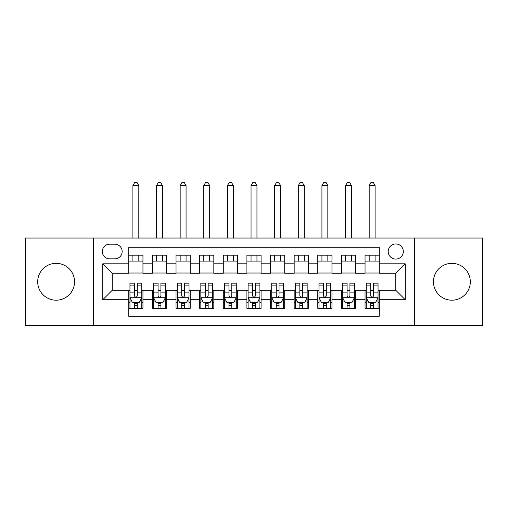 <?xml version="1.0" encoding="UTF-8"?>
<svg xmlns="http://www.w3.org/2000/svg" width="508" height="508" viewBox="0 0 508 508"><rect width="100%" height="100%" fill="white"/><g stroke="black" fill="none" stroke-linecap="round" stroke-linejoin="round"><path stroke-width="0.76" d="M451.885 263.334A18.428 18.428 0 0 0 433.451 281.762A18.428 18.428 0 0 0 451.885 300.19A18.428 18.428 0 0 0 470.313 281.762A18.428 18.428 0 0 0 451.885 263.334M56.115 263.334A18.428 18.428 0 0 0 37.687 281.762A18.428 18.428 0 0 0 56.115 300.19A18.428 18.428 0 0 0 74.549 281.762A18.428 18.428 0 0 0 56.115 263.334M395.77 243.961A7.563 7.563 0 0 0 388.207 251.517A7.563 7.563 0 0 0 395.77 259.08A7.563 7.563 0 0 0 403.327 251.517A7.563 7.563 0 0 0 395.77 243.961M414.668 325.476L482.6 325.476L482.6 238.049L414.668 238.049L414.668 325.476L93.332 325.476L93.332 238.049L25.4 238.049L25.4 325.476L93.332 325.476M379.228 255.181L365.049 255.181L365.049 263.804L355.6 263.804L355.6 273.26L365.049 273.26L365.049 263.804M355.6 263.804L355.6 255.181L341.42 255.181L341.42 263.804L331.972 263.804L331.972 273.26L341.42 273.26L341.42 263.804M331.972 263.804L331.972 255.181L317.798 255.181L317.798 263.804L308.343 263.804L308.343 273.26L317.798 273.26L317.798 263.804M308.343 263.804L308.343 255.181L294.17 255.181L294.17 263.804L284.715 263.804L284.715 273.26L294.17 273.26L294.17 263.804M284.715 263.804L284.715 255.181L270.542 255.181L270.542 263.804L261.087 263.804L261.087 273.26L270.542 273.26L270.542 263.804M261.087 263.804L261.087 255.181L246.913 255.181L246.913 263.804L237.458 263.804L237.458 273.26L246.913 273.26L246.913 263.804M237.458 263.804L237.458 255.181L223.285 255.181L223.285 263.804L213.83 263.804L213.83 273.26L223.285 273.26L223.285 263.804M213.83 263.804L213.83 255.181L199.657 255.181L199.657 263.804L190.202 263.804L190.202 273.26L199.657 273.26L199.657 263.804M190.202 263.804L190.202 255.181L176.028 255.181L176.028 263.804L166.58 263.804L166.58 273.26L176.028 273.26L176.028 263.804M166.58 263.804L166.58 255.181L152.4 255.181L152.4 273.26L142.951 273.26L142.951 255.181L128.772 255.181M128.772 308.343L142.951 308.343L142.951 290.271L152.4 290.271L152.4 308.343L166.58 308.343L166.58 290.271L176.028 290.271L176.028 299.72L166.58 299.72M176.028 299.72L176.028 308.343L190.202 308.343L190.202 290.271L199.657 290.271L199.657 299.72L190.202 299.72M199.657 299.72L199.657 308.343L213.83 308.343L213.83 290.271L223.285 290.271L223.285 299.72L213.83 299.72M223.285 299.72L223.285 308.343L237.458 308.343L237.458 290.271L246.913 290.271L246.913 299.72L237.458 299.72M246.913 299.72L246.913 308.343L261.087 308.343L261.087 290.271L270.542 290.271L270.542 299.72L261.087 299.72M270.542 299.72L270.542 308.343L284.715 308.343L284.715 290.271L294.17 290.271L294.17 299.72L284.715 299.72M294.17 299.72L294.17 308.343L308.343 308.343L308.343 290.271L317.798 290.271L317.798 299.72L308.343 299.72M317.798 299.72L317.798 308.343L331.972 308.343L331.972 290.271L341.42 290.271L341.42 299.72L331.972 299.72M341.42 299.72L341.42 308.343L355.6 308.343L355.6 290.271L365.049 290.271L365.049 299.72L355.6 299.72M109.633 258.845L114.833 258.845A7.322 7.322 0 0 0 122.155 251.517A7.322 7.322 0 0 0 114.833 244.196L109.633 244.196A7.322 7.322 0 0 0 102.311 251.517A7.322 7.322 0 0 0 109.633 258.845M414.668 238.049L93.332 238.049M379.228 263.804L379.228 247.269L128.772 247.269L128.772 273.26L112.23 273.26L112.23 290.271L128.772 290.271L128.772 316.262L379.228 316.262L379.228 290.271L395.77 290.271L395.77 273.26L379.228 273.26L379.228 263.804L405.219 263.804L405.219 299.72L379.228 299.72M128.772 299.72L102.781 299.72L102.781 263.804L128.772 263.804M365.049 299.72L365.049 308.343L379.228 308.343M128.772 261.087L142.951 261.087M128.772 273.018L142.951 273.018M128.772 290.506L129.953 290.506M134.442 290.506L137.281 290.506M141.77 290.506L142.951 290.506M128.772 302.438L129.953 302.438M134.442 302.438L137.281 302.438M141.77 302.438L142.951 302.438M152.4 273.018L166.58 273.018M152.4 261.087L166.58 261.087M152.4 290.506L153.581 290.506M158.071 290.506L160.909 290.506M165.398 290.506L166.58 290.506M152.4 302.438L153.581 302.438M158.071 302.438L160.909 302.438M165.398 302.438L166.58 302.438M176.028 290.506L177.209 290.506M181.699 290.506L184.531 290.506M189.02 290.506L190.202 290.506M176.028 302.438L177.209 302.438M181.699 302.438L184.531 302.438M189.02 302.438L190.202 302.438M176.028 261.087L190.202 261.087M176.028 273.018L190.202 273.018M199.657 290.506L200.838 290.506M205.327 290.506L208.159 290.506M212.649 290.506L213.83 290.506M199.657 302.438L200.838 302.438M205.327 302.438L208.159 302.438M212.649 302.438L213.83 302.438M199.657 261.087L213.83 261.087M199.657 273.018L213.83 273.018M223.285 290.506L224.466 290.506M228.956 290.506L231.788 290.506M236.277 290.506L237.458 290.506M223.285 302.438L224.466 302.438M228.956 302.438L231.788 302.438M236.277 302.438L237.458 302.438M223.285 261.087L237.458 261.087M223.285 273.018L237.458 273.018M246.913 290.506L248.094 290.506M252.584 290.506L255.416 290.506M259.906 290.506L261.087 290.506M246.913 302.438L248.094 302.438M252.584 302.438L255.416 302.438M259.906 302.438L261.087 302.438M246.913 261.087L261.087 261.087M246.913 273.018L261.087 273.018M270.542 290.506L271.723 290.506M276.212 290.506L279.044 290.506M283.534 290.506L284.715 290.506M270.542 302.438L271.723 302.438M276.212 302.438L279.044 302.438M283.534 302.438L284.715 302.438M270.542 261.087L284.715 261.087M270.542 273.018L284.715 273.018M294.17 290.506L295.351 290.506M299.841 290.506L302.673 290.506M307.162 290.506L308.343 290.506M294.17 302.438L295.351 302.438M299.841 302.438L302.673 302.438M307.162 302.438L308.343 302.438M294.17 261.087L308.343 261.087M294.17 273.018L308.343 273.018M317.798 290.506L318.98 290.506M323.469 290.506L326.301 290.506M330.791 290.506L331.972 290.506M317.798 302.438L318.98 302.438M323.469 302.438L326.301 302.438M330.791 302.438L331.972 302.438M317.798 261.087L331.972 261.087M317.798 273.018L331.972 273.018M341.42 290.506L342.602 290.506M347.091 290.506L349.929 290.506M354.419 290.506L355.6 290.506M341.42 302.438L342.602 302.438M347.091 302.438L349.929 302.438M354.419 302.438L355.6 302.438M341.42 261.087L355.6 261.087M341.42 273.018L355.6 273.018M365.049 290.506L366.23 290.506M370.719 290.506L373.558 290.506M378.047 290.506L379.228 290.506M365.049 302.438L366.23 302.438M370.719 302.438L373.558 302.438M378.047 302.438L379.228 302.438M365.049 261.087L379.228 261.087M365.049 273.018L379.228 273.018M112.23 273.26L102.781 263.804M112.23 290.271L102.781 299.72M405.219 263.804L395.77 273.26M405.219 299.72L395.77 290.271M134.442 305.27L137.281 305.27M129.953 285.109L134.442 285.109L134.442 283.178L129.953 283.178L129.953 297.593L132.315 302.317L139.402 302.317L141.77 297.593L141.77 283.178L137.281 283.178L137.281 285.109L141.77 285.109M141.77 297.593L141.77 308.343M129.953 297.593L129.953 308.343M137.281 302.317L137.281 308.343M134.442 308.343L134.442 302.317M134.442 285.109L134.442 295.821C135.388 297.644 136.334 297.644 137.281 295.821L137.281 285.109M138.811 261.087L138.811 255.181M138.811 238.049L138.811 185.598L132.906 185.598L132.906 238.049M132.906 261.087L132.906 255.181M132.906 185.598L134.677 182.524L137.039 182.524L138.811 185.598M158.071 305.27L160.909 305.27M153.581 285.109L158.071 285.109L158.071 283.178L153.581 283.178L153.581 297.593L155.943 302.317L163.03 302.317L165.398 297.593L165.398 283.178L160.909 283.178L160.909 285.109L165.398 285.109M165.398 297.593L165.398 308.343M153.581 297.593L153.581 308.343M160.909 302.317L160.909 308.343M158.071 308.343L158.071 302.317M158.071 285.109L158.071 295.821C159.017 297.644 159.957 297.644 160.909 295.821L160.909 285.109M162.439 261.087L162.439 255.181M162.439 238.049L162.439 185.598L156.534 185.598L156.534 238.049M156.534 261.087L156.534 255.181M156.534 185.598L158.306 182.524L160.668 182.524L162.439 185.598M181.699 305.27L184.531 305.27M177.209 285.109L181.699 285.109L181.699 283.178L177.209 283.178L177.209 297.593L179.572 302.317L186.658 302.317L189.02 297.593L189.02 283.178L184.531 283.178L184.531 285.109L189.02 285.109M189.02 297.593L189.02 308.343M177.209 297.593L177.209 308.343M184.531 302.317L184.531 308.343M181.699 308.343L181.699 302.317M181.699 285.109L181.699 295.821C182.645 297.644 183.585 297.644 184.531 295.821L184.531 285.109M186.068 261.087L186.068 255.181M186.068 238.049L186.068 185.598L180.162 185.598L180.162 238.049M180.162 261.087L180.162 255.181M180.162 185.598L181.934 182.524L184.296 182.524L186.068 185.598M205.327 305.27L208.159 305.27M200.838 285.109L205.327 285.109L205.327 283.178L200.838 283.178L200.838 297.593L203.2 302.317L210.287 302.317L212.649 297.593L212.649 283.178L208.159 283.178L208.159 285.109L212.649 285.109M212.649 297.593L212.649 308.343M200.838 297.593L200.838 308.343M208.159 302.317L208.159 308.343M205.327 308.343L205.327 302.317M205.327 285.109L205.327 295.821C206.273 297.644 207.213 297.644 208.159 295.821L208.159 285.109M209.696 261.087L209.696 255.181M209.696 238.049L209.696 185.598L203.791 185.598L203.791 238.049M203.791 261.087L203.791 255.181M203.791 185.598L205.562 182.524L207.924 182.524L209.696 185.598M228.956 305.27L231.788 305.27M224.466 285.109L228.956 285.109L228.956 283.178L224.466 283.178L224.466 297.593L226.828 302.317L233.915 302.317L236.277 297.593L236.277 283.178L231.788 283.178L231.788 285.109L236.277 285.109M236.277 297.593L236.277 308.343M224.466 297.593L224.466 308.343M231.788 302.317L231.788 308.343M228.956 308.343L228.956 302.317M228.956 285.109L228.956 295.821C229.895 297.644 230.842 297.644 231.788 295.821L231.788 285.109M233.324 261.087L233.324 255.181M233.324 238.049L233.324 185.598L227.419 185.598L227.419 238.049M227.419 261.087L227.419 255.181M227.419 185.598L229.191 182.524L231.553 182.524L233.324 185.598M252.584 305.27L255.416 305.27M248.094 285.109L252.584 285.109L252.584 283.178L248.094 283.178L248.094 297.593L250.457 302.317L257.543 302.317L259.906 297.593L259.906 283.178L255.416 283.178L255.416 285.109L259.906 285.109M259.906 297.593L259.906 308.343M248.094 297.593L248.094 308.343M255.416 302.317L255.416 308.343M252.584 308.343L252.584 302.317M252.584 285.109L252.584 295.821C253.524 297.644 254.47 297.644 255.416 295.821L255.416 285.109M256.953 261.087L256.953 255.181M256.953 238.049L256.953 185.598L251.047 185.598L251.047 238.049M251.047 261.087L251.047 255.181M251.047 185.598L252.819 182.524L255.181 182.524L256.953 185.598M276.212 305.27L279.044 305.27M271.723 285.109L276.212 285.109L276.212 283.178L271.723 283.178L271.723 297.593L274.085 302.317L281.172 302.317L283.534 297.593L283.534 283.178L279.044 283.178L279.044 285.109L283.534 285.109M283.534 297.593L283.534 308.343M271.723 297.593L271.723 308.343M279.044 302.317L279.044 308.343M276.212 308.343L276.212 302.317M276.212 285.109L276.212 295.821C277.152 297.644 278.098 297.644 279.044 295.821L279.044 285.109M280.581 261.087L280.581 255.181M280.581 238.049L280.581 185.598L274.676 185.598L274.676 238.049M274.676 261.087L274.676 255.181M274.676 185.598L276.447 182.524L278.809 182.524L280.581 185.598M299.841 305.27L302.673 305.27M295.351 285.109L299.841 285.109L299.841 283.178L295.351 283.178L295.351 297.593L297.713 302.317L304.8 302.317L307.162 297.593L307.162 283.178L302.673 283.178L302.673 285.109L307.162 285.109M307.162 297.593L307.162 308.343M295.351 297.593L295.351 308.343M302.673 302.317L302.673 308.343M299.841 308.343L299.841 302.317M299.841 285.109L299.841 295.821C300.78 297.644 301.727 297.644 302.673 295.821L302.673 285.109M304.209 261.087L304.209 255.181M304.209 238.049L304.209 185.598L298.304 185.598L298.304 238.049M298.304 261.087L298.304 255.181M298.304 185.598L300.076 182.524L302.438 182.524L304.209 185.598M323.469 305.27L326.301 305.27M318.98 285.109L323.469 285.109L323.469 283.178L318.98 283.178L318.98 297.593L321.342 302.317L328.428 302.317L330.791 297.593L330.791 283.178L326.301 283.178L326.301 285.109L330.791 285.109M330.791 297.593L330.791 308.343M318.98 297.593L318.98 308.343M326.301 302.317L326.301 308.343M323.469 308.343L323.469 302.317M323.469 285.109L323.469 295.821C324.409 297.644 325.355 297.644 326.301 295.821L326.301 285.109M327.838 261.087L327.838 255.181M327.838 238.049L327.838 185.598L321.932 185.598L321.932 238.049M321.932 261.087L321.932 255.181M321.932 185.598L323.704 182.524L326.066 182.524L327.838 185.598M347.091 305.27L349.929 305.27M342.602 285.109L347.091 285.109L347.091 283.178L342.602 283.178L342.602 297.593L344.97 302.317L352.057 302.317L354.419 297.593L354.419 283.178L349.929 283.178L349.929 285.109L354.419 285.109M354.419 297.593L354.419 308.343M342.602 297.593L342.602 308.343M349.929 302.317L349.929 308.343M347.091 308.343L347.091 302.317M347.091 285.109L347.091 295.821C348.037 297.644 348.983 297.644 349.929 295.821L349.929 285.109M351.466 261.087L351.466 255.181M351.466 238.049L351.466 185.598L345.561 185.598L345.561 238.049M345.561 261.087L345.561 255.181M345.561 185.598L347.332 182.524L349.695 182.524L351.466 185.598M370.719 305.27L373.558 305.27M366.23 285.109L370.719 285.109L370.719 283.178L366.23 283.178L366.23 297.593L368.598 302.317L375.685 302.317L378.047 297.593L378.047 283.178L373.558 283.178L373.558 285.109L378.047 285.109M378.047 297.593L378.047 308.343M366.23 297.593L366.23 308.343M373.558 302.317L373.558 308.343M370.719 308.343L370.719 302.317M370.719 285.109L370.719 295.821C371.665 297.644 372.612 297.644 373.558 295.821L373.558 285.109M375.095 261.087L375.095 255.181M375.095 238.049L375.095 185.598L369.189 185.598L369.189 238.049M369.189 261.087L369.189 255.181M369.189 185.598L370.961 182.524L373.323 182.524L375.095 185.598M152.4 299.72L142.951 299.72M152.4 263.804L142.951 263.804M130.01 297.713L141.707 297.713M141.77 301.022L140.056 301.022M131.667 301.022L129.953 301.022M137.281 292.119L141.77 292.119M129.953 292.119L134.442 292.119M134.442 303.771L137.281 303.771M153.638 297.713L165.335 297.713M165.398 301.022L163.684 301.022M155.296 301.022L153.581 301.022M160.909 292.119L165.398 292.119M153.581 292.119L158.071 292.119M158.071 303.771L160.909 303.771M177.267 297.713L188.963 297.713M189.02 301.022L187.312 301.022M178.924 301.022L177.209 301.022M184.531 292.119L189.02 292.119M177.209 292.119L181.699 292.119M181.699 303.771L184.531 303.771M200.895 297.713L212.592 297.713M212.649 301.022L210.941 301.022M202.552 301.022L200.838 301.022M208.159 292.119L212.649 292.119M200.838 292.119L205.327 292.119M205.327 303.771L208.159 303.771M224.523 297.713L236.22 297.713M236.277 301.022L234.569 301.022M226.181 301.022L224.466 301.022M231.788 292.119L236.277 292.119M224.466 292.119L228.956 292.119M228.956 303.771L231.788 303.771M248.152 297.713L259.848 297.713M259.906 301.022L258.197 301.022M249.803 301.022L248.094 301.022M255.416 292.119L259.906 292.119M248.094 292.119L252.584 292.119M252.584 303.771L255.416 303.771M271.78 297.713L283.477 297.713M283.534 301.022L281.819 301.022M273.431 301.022L271.723 301.022M279.044 292.119L283.534 292.119M271.723 292.119L276.212 292.119M276.212 303.771L279.044 303.771M295.408 297.713L307.105 297.713M307.162 301.022L305.448 301.022M297.059 301.022L295.351 301.022M302.673 292.119L307.162 292.119M295.351 292.119L299.841 292.119M299.841 303.771L302.673 303.771M319.037 297.713L330.733 297.713M330.791 301.022L329.076 301.022M320.688 301.022L318.98 301.022M326.301 292.119L330.791 292.119M318.98 292.119L323.469 292.119M323.469 303.771L326.301 303.771M342.665 297.713L354.362 297.713M354.419 301.022L352.704 301.022M344.316 301.022L342.602 301.022M349.929 292.119L354.419 292.119M342.602 292.119L347.091 292.119M347.091 303.771L349.929 303.771M366.293 297.713L377.99 297.713M378.047 301.022L376.333 301.022M367.944 301.022L366.23 301.022M373.558 292.119L378.047 292.119M366.23 292.119L370.719 292.119M370.719 303.771L373.558 303.771"/></g></svg>

